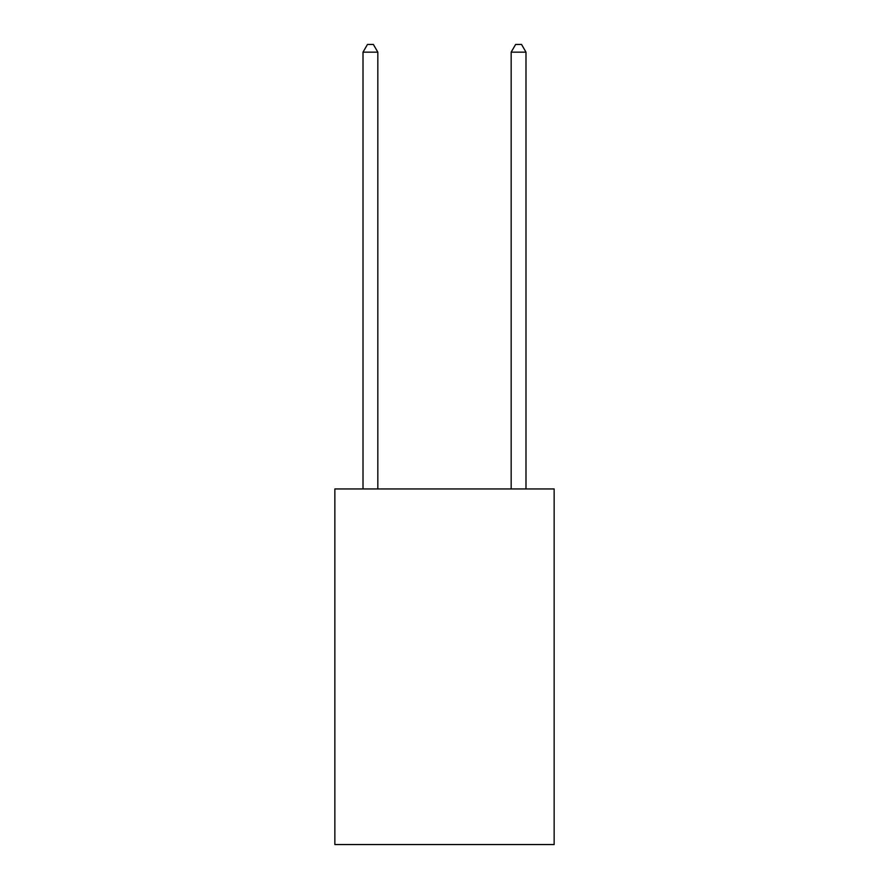 <?xml version="1.0" encoding="UTF-8"?>
<svg xmlns="http://www.w3.org/2000/svg" width="889" height="889" viewBox="0 0 889 889"><rect width="100%" height="100%" fill="white"/><g stroke="black" fill="none" stroke-linecap="round" stroke-linejoin="round"><path stroke-width="1.33" d="M554.147 488.95L554.147 844.55L334.853 844.55L334.853 488.95L554.147 488.95M377.825 488.95L377.825 52.151L363.012 52.151L363.012 488.95M363.012 52.151L367.457 44.45L373.38 44.45L377.825 52.151M525.988 488.95L525.988 52.151L511.175 52.151L511.175 488.95M511.175 52.151L515.62 44.45L521.543 44.45L525.988 52.151"/></g></svg>
